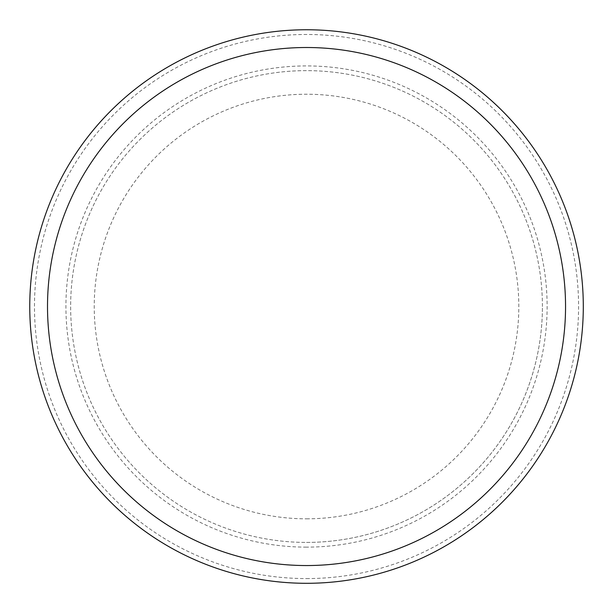 <?xml version="1.0" encoding="UTF-8"?>
<svg xmlns="http://www.w3.org/2000/svg" width="614" height="614" viewBox="0 0 614 614"><rect width="100%" height="100%" fill="white"/><g stroke="black" fill="none" stroke-linecap="round" stroke-linejoin="round"><path stroke-width="0.46" stroke-dasharray="3.07 2.3" d="M542.415 306.524A235.883 235.883 0 0 0 306.524 70.641A235.883 235.883 0 0 0 70.641 306.524A235.883 235.883 0 0 0 306.524 542.415A235.883 235.883 0 0 0 542.415 306.524M306.524 542.415A235.883 235.883 0 0 0 542.415 306.524A235.883 235.883 0 0 0 306.524 70.641A235.883 235.883 0 0 0 70.641 306.524A235.883 235.883 0 0 0 306.524 542.415M306.524 583.3A276.776 276.776 0 0 1 29.756 306.524A276.776 276.776 0 0 1 306.524 29.756A276.776 276.776 0 0 1 583.3 306.524A276.776 276.776 0 0 1 306.524 583.3A276.776 276.776 0 0 1 29.756 306.524A276.776 276.776 0 0 1 306.524 29.756A276.776 276.776 0 0 1 583.3 306.524A276.776 276.776 0 0 1 306.524 583.3M306.524 518.822A212.298 212.298 0 0 0 490.379 200.379A212.298 212.298 0 0 0 122.67 200.379A212.298 212.298 0 0 0 306.524 518.822M306.524 547.128A240.604 240.604 0 0 1 65.921 306.524A240.604 240.604 0 0 1 306.524 65.921A240.604 240.604 0 0 1 547.128 306.524A240.604 240.604 0 0 1 306.524 547.128M306.524 578.58A272.056 272.056 0 0 0 578.58 306.524A272.056 272.056 0 0 0 306.524 34.476A272.056 272.056 0 0 0 34.476 306.524A272.056 272.056 0 0 0 306.524 578.58"/><path stroke-width="0.92" d="M306.524 565.548A259.024 259.024 0 0 1 47.508 306.524A259.024 259.024 0 0 1 306.524 47.508A259.024 259.024 0 0 1 565.548 306.524A259.024 259.024 0 0 1 306.524 565.548M583.3 306.524A276.776 276.776 0 0 0 306.524 29.756A276.776 276.776 0 0 0 29.756 306.524A276.776 276.776 0 0 0 306.524 583.3A276.776 276.776 0 0 0 583.3 306.524"/></g></svg>
